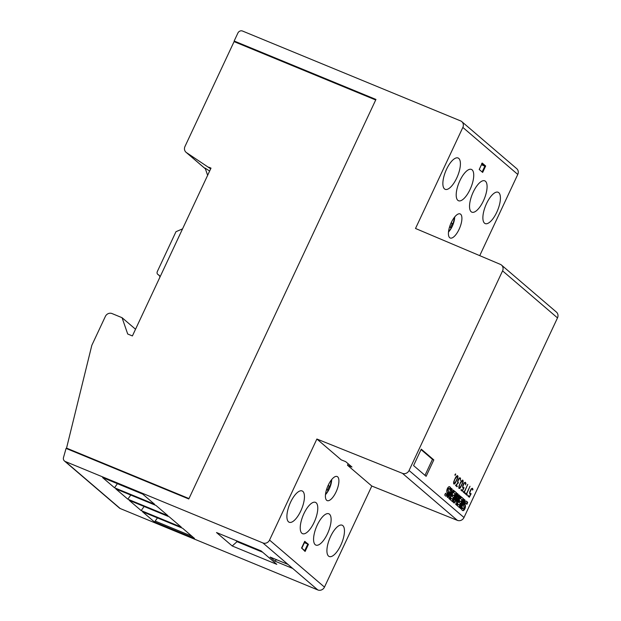 <?xml version="1.0" encoding="UTF-8"?>
<svg xmlns="http://www.w3.org/2000/svg" width="621" height="621" viewBox="0 0 621 621"><rect width="100%" height="100%" fill="white"/><g stroke="black" fill="none" stroke-linecap="round" stroke-linejoin="round"><path stroke-width="0.93" d="M207.631 175.316L205.14 168.112L209.634 171.054M210.674 168.827L186.494 152.619A5.209 4.789 -49.4 0 1 186.036 152.277L205.388 168.85M208.78 167.204L211.008 168.12L132.397 335.938L127.709 334.013L122.058 317.696L112.021 313.558A5.209 4.789 -49.4 0 0 105.368 316.415L91.815 345.346L66.548 448.114L188.986 498.562M454.696 479.738L453.741 482.696L454.161 483.503L455.17 482.82L457.491 477.867L457.258 476.128L454.479 479.653M453.718 481.655L456.093 476.579L457.514 475.562L458.003 476.532L457.708 477.96L455.325 483.037L454.494 484.007L453.64 483.829L453.928 481.764M453.524 482.618L453.904 483.285M453.679 483.2L454.161 483.503M457.677 476.92L457.413 475.57M457.258 476.128L456.567 476.082L456.249 476.812M456.031 476.718L455.046 478.442M453.788 483.961L456.156 481.096M459.913 484.209L458.958 487.159L459.377 487.974L460.386 487.291L462.707 482.331L462.474 480.592L459.695 484.116M458.935 486.127L461.31 481.05L462.73 480.025L463.212 480.996L462.924 482.424L460.541 487.501L459.711 488.471L458.857 488.3L459.144 486.227M458.74 487.089L459.121 487.757M458.896 487.664L459.377 487.974M462.893 481.391L462.629 480.033M462.474 480.592L461.783 480.553L461.465 481.275M461.248 481.182L460.262 482.913M459.004 488.424L461.372 485.56M463.142 491.964L463.398 491.413L464.174 492.08L467.792 484.357L464.361 492.236L465.137 492.895L464.873 493.447L463.142 491.964M464.687 493.284L464.912 492.802L463.367 491.483M471.137 493.742L469.305 497.242L467.955 496.086L468.218 495.535L469.383 496.536L471.137 493.742L470.019 493.33L469.88 492.368L471.386 489.123L472.123 488.836L472.643 490.062L472.27 488.292M469.119 497.079L470.113 495.17M469.383 496.536L468.18 495.605M470.035 494.114L470.656 494.169L469.755 493.874L469.647 492.096L471.145 488.913L472.371 488.277L472.985 489.356L472.643 490.062M470.625 490.179L471.16 489.03L472.123 488.836M470.524 493.765L469.794 493.237L469.779 491.708M465.354 493.858L465.61 493.307L466.387 493.974L470.004 486.251L466.573 494.13L467.349 494.79L467.085 495.341L465.354 493.858M466.899 495.178L467.124 494.704L465.579 493.377M464.104 487.718L462.272 491.219L460.922 490.07L461.186 489.519L462.35 490.512L464.104 487.718L462.987 487.306L462.847 486.344L464.345 483.099L465.09 482.82L465.61 484.038L465.238 482.269M462.086 491.064L463.08 489.154M462.35 490.512L461.147 489.589M463.002 488.09L463.623 488.145L462.723 487.85L462.614 486.08L464.112 482.89L465.339 482.261L465.952 483.332L465.626 484.9L465.61 484.038M463.382 484.046L464.128 483.006L465.09 482.82M463.491 487.741L462.761 487.213L462.746 485.692M456.156 485.218L457.32 486.204L457.056 486.755L455.535 485.459L457.793 483.068L457.592 481.205L458.896 478.418L459.54 477.852L460.518 478.131L460.409 480.429L460.254 478.675L459.175 478.589L457.824 481.477L458.407 482.804L456.156 485.218L458.189 482.711L457.716 480.809M456.87 486.592L457.095 486.111L455.938 485.125M460.378 479.622L460.021 477.805M458.174 479.567L458.95 478.496L459.874 478.349M454.976 474.646L455.698 474.002L455.426 475.026L455.069 475.344L454.976 474.646M454.921 475.181L455.472 473.939M409.068 470.485L502.575 270.872A5.209 4.789 -49.4 0 0 501.504 265.082A5.209 4.789 -49.4 0 0 500.347 264.367L415.511 228.474L462.847 127.421A5.209 4.789 -49.4 0 0 461.783 121.623A5.209 4.789 -49.4 0 0 460.588 120.893L242.547 31.05A3.648 3.353 -49.4 0 0 237.89 33.045L234.156 41.017L375.946 99.445L188.792 498.973L66.067 448.401L63.497 457.537A3.648 3.353 -49.4 0 0 65.306 461.512L262.893 542.933A5.209 4.789 -49.4 0 0 269.545 540.076L316.881 439.024L402.455 473.349A5.209 4.789 -49.4 0 0 409.068 470.485L463.996 517.503L557.503 317.898A5.209 4.789 -49.4 0 0 556.432 312.099L501.504 265.082M433.815 459.905L426.122 476.323L413.57 465.571L421.255 449.162L433.815 459.905L432.472 459.354L424.981 475.344M450.73 488.122L449.883 489.922A10.068 3.819 112.4 0 0 449.262 488.595A2.864 1.087 112.4 0 0 449.092 488.471A2.864 1.087 112.4 0 0 448.773 488.455L448.191 489.697A44.883 17.031 112.4 0 0 448.447 491.234A3.943 1.498 -67.6 0 1 448.362 493.113A2.663 1.009 -67.6 0 1 447.345 495.317A3.221 1.219 -67.6 0 1 446.064 496.148A9.455 3.586 -67.6 0 1 445.738 496.063A9.455 3.586 -67.6 0 1 444.752 494.898L445.536 493.214A7.584 2.88 112.4 0 0 446.359 494.409A1.141 0.435 112.4 0 0 446.375 494.417A1.141 0.435 112.4 0 0 446.755 494.262L447.019 493.734A2.585 0.978 112.4 0 0 447.004 492.927L446.81 491.77A4.099 1.552 -67.6 0 1 446.918 489.86A2.833 1.071 -67.6 0 1 447.982 487.57A3.478 1.32 -67.6 0 1 449.348 486.647A12.389 4.704 -67.6 0 1 449.472 486.693A12.389 4.704 -67.6 0 1 450.73 488.122L450.279 487.943A12.389 4.704 112.4 0 0 449.286 486.647M452.499 501.621L450.341 499.765L451.071 498.205L452.383 499.323L453.314 497.336L452.173 496.358L452.872 494.867L454.013 495.845L454.976 493.78L453.672 492.663L454.432 491.032L456.598 492.88L452.499 501.621M459.455 507.574L457.297 505.719L458.026 504.159L459.338 505.277L460.27 503.289L459.121 502.311L459.827 500.813L460.968 501.791L461.931 499.734L460.619 498.616L461.387 496.986L463.545 498.834L459.455 507.574M467.667 502.622L466.821 504.423A10.068 3.819 112.4 0 0 466.2 503.095A2.864 1.087 112.4 0 0 466.029 502.971A2.864 1.087 112.4 0 0 465.711 502.956L465.129 504.198A44.883 17.031 112.4 0 0 465.393 505.735A3.943 1.498 -67.6 0 1 465.3 507.621A2.663 1.009 -67.6 0 1 464.283 509.818A3.221 1.219 -67.6 0 1 463.002 510.648A9.455 3.586 -67.6 0 1 462.676 510.563A9.455 3.586 -67.6 0 1 461.69 509.399L462.474 507.722A7.584 2.88 112.4 0 0 463.297 508.91A1.141 0.435 112.4 0 0 463.313 508.917A1.141 0.435 112.4 0 0 463.693 508.762L463.957 508.242A2.585 0.978 112.4 0 0 463.941 507.435L463.747 506.27A4.099 1.552 -67.6 0 1 463.856 504.361A2.833 1.071 -67.6 0 1 464.919 502.071A3.478 1.32 -67.6 0 1 466.286 501.147A12.389 4.704 -67.6 0 1 466.41 501.194A12.389 4.704 -67.6 0 1 467.667 502.622L467.225 502.443A12.389 4.704 112.4 0 0 466.231 501.147M465.09 500.153L460.999 508.894L460.145 508.164L464.236 499.424L465.09 500.153L464.174 499.563M460.86 496.536L456.769 505.269L455.713 504.368L457.46 498.399L454.207 503.08L453.159 502.179L457.25 493.439L458.104 494.169L455.395 499.944L458.919 494.875L459.478 495.348L457.599 501.799L460.293 496.047L460.86 496.536L460.231 496.187M453.912 490.582L449.814 499.323L448.867 498.508L450.38 492.135L447.819 497.607L447.252 497.126L451.343 488.385L452.267 489.177L450.722 495.612L453.314 490.07L453.912 490.582L453.245 490.21M450.722 495.612L450.272 495.426L451.816 488.991L451.281 488.525M451.816 488.991L452.267 489.177M449.433 498.997L453.462 490.396M447.438 497.281L449.93 491.956L450.38 492.135M455.395 499.944L454.952 499.758L457.654 493.982L458.104 494.169M457.599 501.799L457.149 501.621L458.834 494.999M459.028 495.162L459.478 495.348M456.388 504.951L460.417 496.35M453.85 502.769L457.009 498.213L457.46 498.399M457.654 493.982L457.188 493.586M460.619 508.568L464.648 499.975M462.272 508.149A7.584 2.88 112.4 0 0 462.855 508.731L462.87 508.731A1.141 0.435 112.4 0 0 462.886 508.739M466.604 503.755L467.225 502.443M465.75 502.917A2.864 1.087 112.4 0 0 465.579 502.785A2.864 1.087 112.4 0 0 465.269 502.777L464.857 503.258L465.3 503.437M464.857 503.258L465.129 504.198M464.687 504.011A44.883 17.031 112.4 0 0 464.943 505.548L465.393 505.735M462.459 510.446A9.455 3.586 112.4 0 0 462.552 510.47A3.221 1.219 112.4 0 0 463.84 509.631A2.663 1.009 112.4 0 0 464.857 507.435L465.3 507.621M464.857 507.435A3.943 1.498 112.4 0 0 464.943 505.548M463.84 509.631L464.283 509.818M459.757 500.961L460.968 501.791M461.325 497.126L463.545 498.834M463.103 498.647L459.074 507.248M457.964 504.299L459.338 505.277M452.802 495.007L454.013 495.845M454.37 491.172L456.598 492.88M456.148 492.694L452.119 501.294M451.009 498.345L452.383 499.323M445.335 493.648A7.584 2.88 112.4 0 0 445.917 494.231L446.359 494.409M446.375 494.417L445.932 494.231A1.141 0.435 112.4 0 0 445.932 494.231A1.141 0.435 112.4 0 0 445.948 494.238M449.666 489.255L450.279 487.943M448.812 488.417A2.864 1.087 112.4 0 0 448.641 488.285A2.864 1.087 112.4 0 0 448.331 488.269L447.92 488.758L448.362 488.937M447.92 488.758L448.191 489.697M447.749 489.511A44.883 17.031 112.4 0 0 448.005 491.048L448.447 491.234M445.521 495.946A9.455 3.586 112.4 0 0 445.614 495.962A3.221 1.219 112.4 0 0 446.903 495.131A2.663 1.009 112.4 0 0 447.92 492.934L448.362 493.113M447.92 492.934A3.943 1.498 112.4 0 0 448.005 491.048M446.903 495.131L447.345 495.317M421.061 449.588L432.472 459.354M72.447 451.032L188.877 498.795M458.772 158.417A16.938 6.427 112.4 0 0 458.088 157.998A16.938 6.427 112.4 0 0 446.103 170.247A16.938 6.427 112.4 0 0 444.496 188.9A16.938 6.427 112.4 0 0 445.179 189.327A16.938 6.427 112.4 0 0 457.165 177.078A16.938 6.427 112.4 0 0 458.772 158.417M479.738 255.642L517.774 174.439A5.209 4.789 -49.4 0 0 516.703 168.64L461.783 121.623M482.664 172.421L479.21 169.463L482.214 163.051L485.669 166.009L482.664 172.421M457.832 200.319A16.938 6.427 112.4 0 0 458.515 200.746A16.938 6.427 112.4 0 0 470.501 188.497A16.938 6.427 112.4 0 0 472.107 169.844A16.938 6.427 112.4 0 0 471.424 169.417A16.938 6.427 112.4 0 0 459.439 181.666A16.938 6.427 112.4 0 0 457.832 200.319M471.168 211.738A16.938 6.427 112.4 0 0 471.859 212.165A16.938 6.427 112.4 0 0 483.844 199.915A16.938 6.427 112.4 0 0 485.451 181.262A16.938 6.427 112.4 0 0 484.76 180.835A16.938 6.427 112.4 0 0 472.775 193.084A16.938 6.427 112.4 0 0 471.168 211.738M484.512 223.156A16.938 6.427 112.4 0 0 485.195 223.583A16.938 6.427 112.4 0 0 497.18 211.334A16.938 6.427 112.4 0 0 498.787 192.681A16.938 6.427 112.4 0 0 498.104 192.254A16.938 6.427 112.4 0 0 486.119 204.503A16.938 6.427 112.4 0 0 484.512 223.156M449.674 237.68A13.033 4.945 112.4 0 0 450.202 238.006A13.033 4.945 112.4 0 0 459.424 228.582A13.033 4.945 112.4 0 0 460.658 214.237A13.033 4.945 112.4 0 0 460.13 213.911A13.033 4.945 112.4 0 0 450.908 223.335A13.033 4.945 112.4 0 0 449.674 237.68M481.71 163.47L482.214 163.051L481.71 163.47M154.388 521.912L194.52 538.446L182.628 528.269L142.496 511.735L154.388 521.912L155.172 521.081L191.92 536.226M155.172 521.081L157.462 517.906M287.997 564.427L270.166 557.076L274.87 561.105L292.708 568.456L262.893 542.933M64.468 461.007L119.395 508.025A3.648 3.353 -49.4 0 0 120.226 508.537L317.812 589.95A5.209 4.789 -49.4 0 0 324.473 587.101L371.808 486.041L347.488 465.222L348.164 463.763M181.293 527.128L141.169 510.594L129.16 500.316L169.292 516.851L181.293 527.128M276.795 564.342L232.207 545.968L216.512 532.531L261.107 550.905L276.795 564.342M167.957 515.709L127.825 499.175L115.824 488.898L155.956 505.432L167.957 515.709M114.489 487.757L102.605 477.58L142.729 494.114L154.621 504.291L114.489 487.757L117.423 483.689M144.126 506.48L141.169 510.594M304.437 542.669L308.443 544.345L304.701 541.341L301.581 547.994L305.105 551.464L304.725 550.68L305.105 551.464L308.443 544.345M237.564 541.202L232.207 545.968M262.629 552.209L237.292 541.768L235.77 540.464M347.488 465.222L351.96 467.015L345.687 461.644L341.208 459.85L316.881 439.024M288.532 521.842A16.938 6.427 112.4 0 0 289.215 522.261A16.938 6.427 112.4 0 0 301.208 510.012A16.938 6.427 112.4 0 0 302.815 491.358A16.938 6.427 112.4 0 0 302.124 490.939A16.938 6.427 112.4 0 0 290.139 503.189A16.938 6.427 112.4 0 0 288.532 521.842M301.876 533.26A16.938 6.427 112.4 0 0 302.559 533.68A16.938 6.427 112.4 0 0 314.544 521.43A16.938 6.427 112.4 0 0 316.151 502.777A16.938 6.427 112.4 0 0 315.468 502.358A16.938 6.427 112.4 0 0 303.475 514.607A16.938 6.427 112.4 0 0 301.876 533.26M315.212 544.679A16.938 6.427 112.4 0 0 315.895 545.098A16.938 6.427 112.4 0 0 327.88 532.849A16.938 6.427 112.4 0 0 329.487 514.196A16.938 6.427 112.4 0 0 328.804 513.777A16.938 6.427 112.4 0 0 316.819 526.026A16.938 6.427 112.4 0 0 315.212 544.679M326.662 500.285A13.033 4.945 112.4 0 0 327.189 500.611A13.033 4.945 112.4 0 0 336.411 491.188A13.033 4.945 112.4 0 0 337.645 476.835A13.033 4.945 112.4 0 0 337.118 476.509A13.033 4.945 112.4 0 0 327.896 485.933A13.033 4.945 112.4 0 0 326.662 500.285M328.548 556.098A16.938 6.427 112.4 0 0 329.239 556.517A16.938 6.427 112.4 0 0 341.224 544.275A16.938 6.427 112.4 0 0 342.831 525.614A16.938 6.427 112.4 0 0 342.14 525.195A16.938 6.427 112.4 0 0 330.155 537.444A16.938 6.427 112.4 0 0 328.548 556.098M371.808 486.041L457.382 520.367A5.209 4.789 -49.4 0 0 463.996 517.503M239.287 43.765L292.794 65.81M293.539 66.113L292.902 65.578M375.814 99.733L335.596 83.447M234.156 41.017L235.569 42.228M482.129 171.963L484.846 166.156L481.461 164.759M481.958 163.688L484.846 166.156L485.669 166.009M276.562 559.715L274.87 561.105M130.79 495.061L127.825 499.175M375.697 99.973L234.086 41.623L184.973 146.486A5.209 4.789 -49.4 0 0 186.036 152.277M159.628 275.972L158.44 274.808C157.129 274.125 156.756 273.038 157.315 271.548L175.984 231.695L182.636 228.831M159.574 278.068C160.133 276.578 159.76 275.491 158.44 274.808L159.038 275.173M67.65 449.053L66.548 448.114M135.533 329.239L122.058 317.696M451.226 222.629L452.344 223.583L450.473 227.573L449.596 226.82M452.344 223.583L451.04 223.048M328.214 485.234L329.332 486.181L327.461 490.171L326.592 489.418M329.332 486.181L328.028 485.645M205.365 168.78L186.494 152.619M557.503 317.898L502.575 270.872M465.269 502.777L465.711 502.956M462.552 510.47L463.002 510.648M448.331 488.269L448.773 488.455M445.614 495.962L446.064 496.148M517.774 174.439L462.847 127.421M120.226 508.537L65.306 461.512M317.812 589.95L292.708 568.456M304.732 550.656L307.837 544.035M324.473 587.101L269.545 540.076M457.382 520.367L402.455 473.349M158.44 274.808L159.488 275.708M454.688 216.977A11.038 4.192 -67.6 0 1 452.29 226.254A11.038 4.192 -67.6 0 1 448.494 231.998M331.676 479.575A11.038 4.192 -67.6 0 1 329.285 488.851A11.038 4.192 -67.6 0 1 325.489 494.595M465.579 502.785L466.029 502.971M448.641 488.285L449.092 488.471M482.16 163.269L479.241 169.494M305.012 541.427L301.767 548.366M301.845 548.188L304.849 550.757M454.813 216.822L452.336 226.316L448.478 232.2M331.8 479.42L329.324 488.913L325.466 494.797"/></g></svg>
